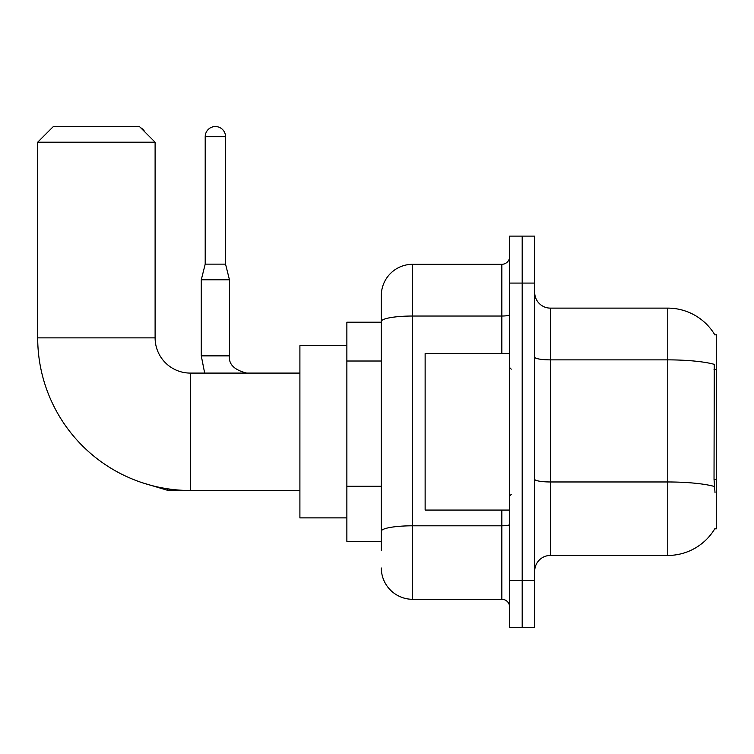 <?xml version="1.0" encoding="UTF-8"?>
<svg xmlns="http://www.w3.org/2000/svg" width="754" height="754" viewBox="0 0 754 754"><rect width="100%" height="100%" fill="white"/><g stroke="black" fill="none" stroke-linecap="round" stroke-linejoin="round"><path stroke-width="1.13" d="M550.363 555.453L667.771 555.453A54.788 54.788 0 0 0 715.037 528.375L714.764 528.846L716.3 528.846L716.3 334.738L714.877 334.927A54.788 54.788 0 0 0 667.771 308.122A54.788 54.788 0 0 1 714.764 334.738A54.788 54.788 0 0 0 667.771 308.122L550.363 308.122A15.655 15.655 0 0 1 534.718 292.467A15.655 15.655 0 0 0 550.363 308.122L550.363 555.453A15.655 15.655 0 0 0 534.718 571.108M381.307 550.759L381.307 321.468L381.307 322.212L346.868 322.212L346.868 541.363L381.307 541.363M522.192 580.505L522.192 627.46L534.718 627.46L534.718 580.505L522.192 580.505L522.192 627.46L509.666 627.46L509.666 580.505L522.192 580.505L522.192 283.08L522.192 580.505M509.666 580.505L509.666 236.115L522.192 236.115L522.192 283.08L522.192 236.115L534.718 236.115L534.718 580.505M715.037 492.843L714.029 479.242L714.255 364.342A54.788 9.51 180 0 0 667.771 359.865L667.771 308.122A54.788 54.788 0 0 1 714.877 334.927M501.844 353.522L501.844 316.03L412.617 316.03A31.31 5.438 180 0 0 381.307 321.468L381.307 295.596A31.31 31.31 0 0 1 412.617 264.296L412.617 599.289L501.844 599.289L501.844 510.062M412.617 264.296L501.844 264.296A7.823 7.823 0 0 0 509.666 256.464M381.307 351.628L381.307 295.596M381.307 536.669L381.307 495.642M509.666 607.111A7.823 7.823 0 0 0 501.844 599.289M412.617 599.289A31.31 31.31 0 0 1 381.307 567.979M509.666 353.522L425.133 353.522L425.133 510.062L509.666 510.062M299.904 490.496L190.328 490.496A152.628 152.628 0 0 1 37.7 337.867L37.7 142.195L53.355 126.54L139.452 126.54L155.107 142.195L37.7 142.195M190.328 490.496L190.328 373.089A35.221 35.221 0 0 1 155.107 337.867L155.107 142.195M346.868 345.69L299.904 345.69L299.904 517.885L346.868 517.885M140.659 127.746A10.179 10.179 0 0 1 144.815 131.903M225.55 264.136L205.201 264.136L205.201 136.71A10.179 10.179 0 0 1 215.371 126.54A10.179 10.179 0 0 1 225.55 136.71L225.55 264.136L229.461 279.791L229.461 355.869C228.519 364.22 234.258 369.96 246.681 373.089C234.258 369.96 228.519 364.22 229.461 355.869C228.519 364.22 234.258 369.96 246.681 373.089M229.461 355.869L201.28 355.869L201.28 279.791L229.461 279.791M716.3 369.658L714.029 369.658M716.3 479.242L714.029 479.242M381.307 361.015L346.868 361.015M381.307 486.255L346.868 486.255M667.771 555.453L667.771 359.865L550.363 359.865A15.655 2.714 0 0 1 534.718 357.151M714.424 486.49A54.788 9.51 180 0 0 667.771 481.966L550.363 481.966A15.655 2.714 -0 0 1 534.718 479.252M534.718 283.08L509.666 283.08M509.666 524.435A7.823 1.357 0 0 1 501.844 525.802L412.617 525.802A31.31 5.438 180 0 0 381.307 531.231M509.666 314.672A7.823 1.357 0 0 1 501.844 316.03L501.844 264.296M37.7 337.867L155.107 337.867M180.555 490.175L167.162 490.175L142.214 482.711L167.162 490.175L167.162 488.724M205.201 136.71L225.55 136.71M511.231 369.177L509.666 367.603M511.231 494.407L509.666 495.972M299.904 373.089L190.328 373.089M201.28 355.869L204.673 373.089M205.201 264.136L201.28 279.791"/></g></svg>
